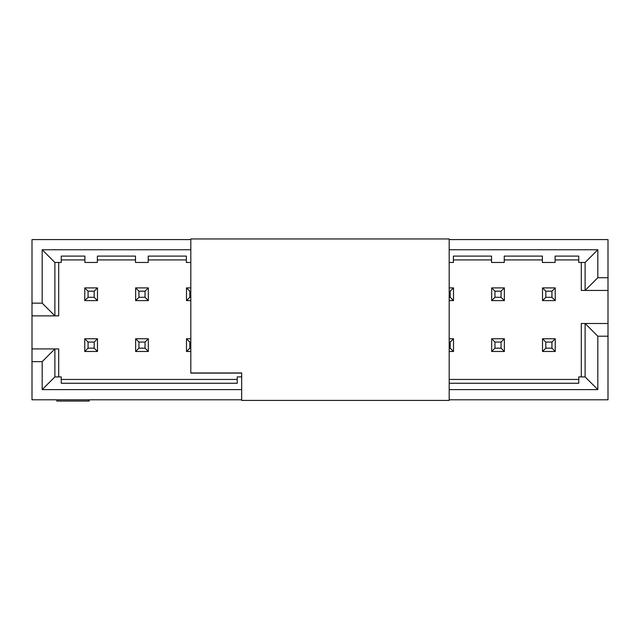 <?xml version="1.0" encoding="UTF-8"?>
<svg xmlns="http://www.w3.org/2000/svg" width="640" height="640" viewBox="0 0 640 640"><rect width="100%" height="100%" fill="white"/><g stroke="black" fill="none" stroke-linecap="round" stroke-linejoin="round"><path stroke-width="0.96" d="M608 239.576L608 399.792L449.184 399.792L608 399.792L608 323.496L585.112 323.496L608 323.496L608 277.72L597.824 277.72L585.112 290.44L608 290.44L581.296 290.44L585.112 290.44L597.824 277.72L597.824 249.752L585.112 262.464L578.752 262.464L578.752 256.104L555.104 256.104L555.104 262.464L542.392 262.464L542.392 256.104L504.24 256.104L504.24 262.464L491.528 262.464L491.528 256.104L453.384 256.104L453.384 262.464L449.184 262.464L453.384 262.464L453.384 256.104L491.528 256.104L491.528 262.464L504.24 262.464L504.24 256.104L542.392 256.104L542.392 262.464L555.104 262.464L555.104 256.104L578.752 256.104L578.752 262.464L585.112 262.464L585.112 290.44L585.112 262.464L597.824 249.752L597.824 277.72L608 277.72L608 239.576L449.184 239.576L608 239.576M581.296 323.496L585.112 323.496L597.824 336.208L608 336.208L597.824 336.208L585.112 323.496L581.296 323.496L581.296 376.904L581.296 323.496M581.296 262.464L581.296 290.44L581.296 262.464M555.104 259.92L578.752 259.92L555.104 259.92M504.24 259.92L542.392 259.92L504.24 259.92M453.384 259.92L491.528 259.92L453.384 259.92M585.112 376.904L585.112 323.496L585.112 376.904L597.824 389.616L597.824 336.208L597.824 389.616L449.184 389.616L597.824 389.616L585.112 376.904L578.752 376.904L585.112 376.904M578.752 383.256L578.752 376.904L578.752 383.256L449.184 383.256L578.752 383.256M578.752 379.44L449.184 379.44L578.752 379.44M32 239.576L190.816 239.576L32 239.576L32 303.152L42.176 303.152L42.176 249.752L190.816 249.752L42.176 249.752L42.176 303.152L32 303.152L32 239.576M449.184 249.752L597.824 249.752L449.184 249.752M241.672 399.792L32 399.792L32 303.152L32 315.864L54.888 315.864L42.176 303.152L54.888 315.864L54.888 262.464L42.176 249.752L54.888 262.464L61.248 262.464L61.248 256.104L84.896 256.104L84.896 262.464L97.36 262.464L97.36 256.104L135.504 256.104L135.504 262.464L148.216 262.464L148.216 256.104L186.36 256.104L186.36 262.464L190.816 262.464L186.36 262.464L186.36 256.104L148.216 256.104L148.216 262.464L135.504 262.464L135.504 256.104L97.36 256.104L97.36 262.464L84.896 262.464L84.896 256.104L61.248 256.104L61.248 262.464L54.888 262.464L54.888 315.864L58.704 315.864L58.704 262.464L58.704 315.864L32 315.864L32 348.928L58.704 348.928L32 348.928L32 399.792L241.672 399.792M148.216 259.92L186.36 259.92L148.216 259.92M97.36 259.92L135.504 259.92L97.36 259.92M61.248 259.92L84.896 259.92L61.248 259.92M58.704 376.904L58.704 348.928L58.704 376.904M54.888 376.904L61.248 376.904L61.248 383.256L61.248 376.904L54.888 376.904L42.176 389.616L42.176 361.64L32 361.64L42.176 361.64L54.888 348.928L54.888 376.904L54.888 348.928L42.176 361.64L42.176 389.616L241.672 389.616L42.176 389.616L54.888 376.904M237.224 379.44L61.248 379.44L237.224 379.44M237.224 383.256L237.224 376.904L241.672 376.904L237.224 376.904L237.224 383.256L61.248 383.256L237.224 383.256M56.808 401.056L56.808 399.792L56.808 401.056L89.192 401.056L89.192 399.792L89.192 401.056L56.808 401.056M148.344 338.752L148.344 351.472L135.632 351.472L135.632 338.752L148.344 338.752L145.04 342.064L145.04 348.168L148.344 351.472L148.344 338.752L135.632 338.752L135.632 351.472L148.344 351.472L145.04 348.168L138.936 348.168L135.632 351.472L138.936 348.168L138.936 342.064L135.632 338.752L138.936 342.064L145.04 342.064L148.344 338.752M97.48 338.752L97.48 351.472L84.768 351.472L84.768 338.752L97.48 338.752L94.176 342.064L94.176 348.168L97.48 351.472L97.48 338.752L84.768 338.752L84.768 351.472L97.48 351.472L94.176 348.168L88.072 348.168L84.768 351.472L88.072 348.168L88.072 342.064L84.768 338.752L88.072 342.064L94.176 342.064L97.48 338.752M190.816 351.472L186.488 351.472L186.488 338.752L190.816 338.752L186.488 338.752L186.488 351.472L190.816 351.472M84.768 300.608L84.768 287.896L97.48 287.896L97.48 300.608L84.768 300.608L88.072 297.304L88.072 291.2L84.768 287.896L84.768 300.608L97.48 300.608L97.48 287.896L84.768 287.896L88.072 291.2L94.176 291.2L97.48 287.896L94.176 291.2L94.176 297.304L97.48 300.608L94.176 297.304L88.072 297.304L84.768 300.608M135.632 300.608L135.632 287.896L148.344 287.896L148.344 300.608L135.632 300.608L138.936 297.304L138.936 291.2L135.632 287.896L135.632 300.608L148.344 300.608L148.344 287.896L135.632 287.896L138.936 291.2L145.04 291.2L148.344 287.896L145.04 291.2L145.04 297.304L148.344 300.608L145.04 297.304L138.936 297.304L135.632 300.608M186.488 300.608L186.488 287.896L190.816 287.896L186.488 287.896L186.488 300.608L189.8 297.304L189.8 291.2L186.488 287.896L189.8 291.2L190.816 291.2L189.8 291.2L189.8 297.304L186.488 300.608L190.816 300.608L186.488 300.608M542.52 300.608L542.52 287.896L555.232 287.896L555.232 300.608L542.52 300.608L545.824 297.304L545.824 291.2L542.52 287.896L542.52 300.608L555.232 300.608L555.232 287.896L542.52 287.896L545.824 291.2L551.928 291.2L555.232 287.896L551.928 291.2L551.928 297.304L555.232 300.608L551.928 297.304L545.824 297.304L542.52 300.608M491.656 300.608L491.656 287.896L504.368 287.896L504.368 300.608L491.656 300.608L494.96 297.304L494.96 291.2L491.656 287.896L491.656 300.608L504.368 300.608L504.368 287.896L491.656 287.896L494.96 291.2L501.064 291.2L504.368 287.896L501.064 291.2L501.064 297.304L504.368 300.608L501.064 297.304L494.96 297.304L491.656 300.608M449.184 287.896L453.512 287.896L453.512 300.608L449.184 300.608L453.512 300.608L453.512 287.896L449.184 287.896M449.184 338.752L453.512 338.752L453.512 351.472L449.184 351.472L453.512 351.472L453.512 338.752L449.184 338.752M504.368 338.752L504.368 351.472L491.656 351.472L491.656 338.752L504.368 338.752L501.064 342.064L501.064 348.168L504.368 351.472L504.368 338.752L491.656 338.752L491.656 351.472L504.368 351.472L501.064 348.168L494.96 348.168L491.656 351.472L494.96 348.168L494.96 342.064L491.656 338.752L494.96 342.064L501.064 342.064L504.368 338.752M555.232 338.752L555.232 351.472L542.52 351.472L542.52 338.752L555.232 338.752L551.928 342.064L551.928 348.168L555.232 351.472L555.232 338.752L542.52 338.752L542.52 351.472L555.232 351.472L551.928 348.168L545.824 348.168L542.52 351.472L545.824 348.168L545.824 342.064L542.52 338.752L545.824 342.064L551.928 342.064L555.232 338.752M189.8 348.168L186.488 351.472L189.8 348.168L189.8 342.064L186.488 338.752L189.8 342.064L190.816 342.064L189.8 342.064L189.8 348.168L190.816 348.168L189.8 348.168M190.816 297.304L189.8 297.304L190.816 297.304M450.2 291.2L453.512 287.896L450.2 291.2L450.2 297.304L453.512 300.608L450.2 297.304L449.184 297.304L450.2 297.304L450.2 291.2L449.184 291.2L450.2 291.2M449.184 342.064L450.2 342.064L453.512 338.752L450.2 342.064L450.2 348.168L453.512 351.472L450.2 348.168L449.184 348.168L450.2 348.168L450.2 342.064L449.184 342.064M138.936 342.064L138.936 348.168L145.04 348.168L145.04 342.064L138.936 342.064M88.072 342.064L88.072 348.168L94.176 348.168L94.176 342.064L88.072 342.064M94.176 297.304L94.176 291.2L88.072 291.2L88.072 297.304L94.176 297.304M145.04 297.304L145.04 291.2L138.936 291.2L138.936 297.304L145.04 297.304M551.928 297.304L551.928 291.2L545.824 291.2L545.824 297.304L551.928 297.304M501.064 297.304L501.064 291.2L494.96 291.2L494.96 297.304L501.064 297.304M494.96 342.064L494.96 348.168L501.064 348.168L501.064 342.064L494.96 342.064M545.824 342.064L545.824 348.168L551.928 348.168L551.928 342.064L545.824 342.064M449.184 238.944L449.184 400.424L449.184 238.944L190.816 238.944L449.184 238.944M241.672 373.088L190.816 373.088L190.816 238.944L190.816 372.96L241.672 372.96L241.672 400.424L449.184 400.424L241.672 400.424L241.672 372.96L190.816 372.96"/></g></svg>

